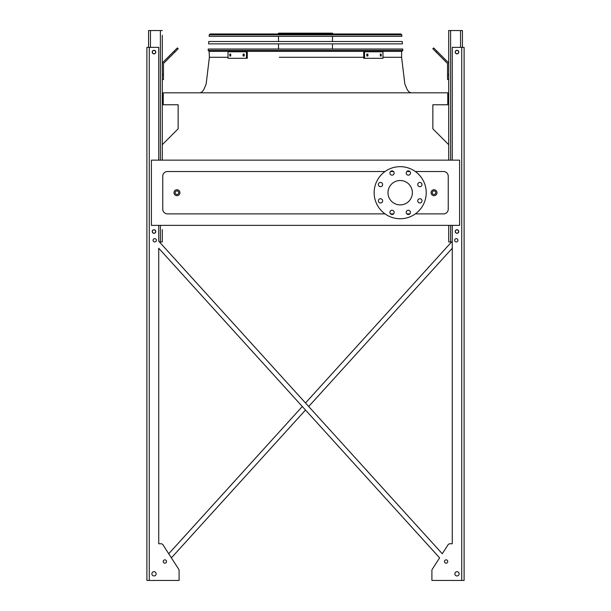 <?xml version="1.0" encoding="UTF-8"?>
<svg xmlns="http://www.w3.org/2000/svg" width="611" height="611" viewBox="0 0 611 611"><rect width="100%" height="100%" fill="white"/><g stroke="black" fill="none" stroke-linecap="round" stroke-linejoin="round"><path stroke-width="0.92" d="M415.327 213.888L443.51 213.888A4.735 4.735 0 0 0 448.245 209.153L448.245 176.251A4.735 4.735 0 0 0 443.51 171.515L415.327 171.515M409.851 171.515L406.834 171.515M393.545 171.515L390.528 171.515M385.052 171.515L167.49 171.515A4.735 4.735 0 0 0 162.755 176.251L162.755 209.153A4.735 4.735 0 0 0 167.49 213.888L385.052 213.888M390.528 213.888L393.545 213.888M406.834 213.888L409.851 213.888M151.398 225.367L459.602 225.367L459.602 160.151L151.398 160.151L151.398 225.367M448.718 144.685L432.855 128.822L432.855 104.756L447.771 104.756L447.771 92.811L163.229 92.811L163.229 104.756L178.145 104.756L178.145 128.822L162.282 144.685L162.282 79.552L163.465 79.552L163.465 63.964A1.184 1.184 0 0 1 163.817 63.124L174.838 52.103L174.005 51.263L162.977 62.284A2.368 2.368 0 0 0 162.282 63.964M400.19 180.512A12.189 12.189 0 0 1 410.745 198.796A12.189 12.189 0 0 1 389.627 198.796A12.189 12.189 0 0 1 400.19 180.512M382.639 184.553A2.131 2.131 0 0 0 379.439 182.704A2.131 2.131 0 0 0 379.439 186.393A2.131 2.131 0 0 0 382.639 184.553M382.639 200.859A2.131 2.131 0 0 0 379.439 199.01A2.131 2.131 0 0 0 379.439 202.699A2.131 2.131 0 0 0 382.639 200.859M394.164 212.384A2.131 2.131 0 0 0 390.971 210.543A2.131 2.131 0 0 0 390.971 214.232A2.131 2.131 0 0 0 394.164 212.384M410.47 212.384A2.131 2.131 0 0 0 407.277 210.543A2.131 2.131 0 0 0 407.277 214.232A2.131 2.131 0 0 0 410.47 212.384M422.002 200.859A2.131 2.131 0 0 0 418.802 199.01A2.131 2.131 0 0 0 418.802 202.699A2.131 2.131 0 0 0 422.002 200.859M422.002 184.553A2.131 2.131 0 0 0 418.802 182.704A2.131 2.131 0 0 0 418.802 186.393A2.131 2.131 0 0 0 422.002 184.553M410.47 173.02A2.131 2.131 0 0 0 407.277 171.172A2.131 2.131 0 0 0 407.277 174.868A2.131 2.131 0 0 0 410.47 173.02M394.164 173.02A2.131 2.131 0 0 0 390.971 171.172A2.131 2.131 0 0 0 390.971 174.868A2.131 2.131 0 0 0 394.164 173.02M400.19 166.666A26.036 26.036 0 0 1 422.736 205.724A26.036 26.036 0 0 1 377.636 205.724A26.036 26.036 0 0 1 400.19 166.666M179.917 192.702A2.956 2.956 0 0 1 175.479 195.268A2.956 2.956 0 0 1 175.479 190.143A2.956 2.956 0 0 1 179.917 192.702A2.956 2.956 0 0 1 175.479 195.268A2.956 2.956 0 0 1 175.479 190.143A2.956 2.956 0 0 1 179.917 192.702M436.995 192.702A2.956 2.956 0 0 1 432.557 195.268A2.956 2.956 0 0 1 432.557 190.143A2.956 2.956 0 0 1 436.995 192.702A2.956 2.956 0 0 1 432.557 195.268A2.956 2.956 0 0 1 432.557 190.143A2.956 2.956 0 0 1 436.995 192.702M451.59 241.941L305.5 402.985L451.59 241.941L305.5 402.985L159.41 241.941L162.282 241.941L162.282 234.364M162.282 229.629L162.282 241.941M163.465 74.817L162.282 74.817L162.282 40.02M162.282 35.285L162.282 160.151M148.557 47.36L148.557 30.55L162.282 30.55M152.345 52.088A1.657 1.657 0 0 0 154.827 53.524A1.657 1.657 0 0 0 154.827 50.66A1.657 1.657 0 0 0 152.345 52.088M152.345 231.523A1.657 1.657 0 0 0 154.827 232.959A1.657 1.657 0 0 0 154.827 230.087A1.657 1.657 0 0 0 152.345 231.523M174.005 51.263L177.35 47.918L178.183 48.75L174.838 52.103M452.27 241.941L448.718 241.941L448.718 225.367M448.718 160.151L448.718 30.55L462.443 30.55L462.443 47.36M458.655 231.523A1.657 1.657 0 0 0 456.173 230.087A1.657 1.657 0 0 0 456.173 232.959A1.657 1.657 0 0 0 458.655 231.523M458.655 52.088A1.657 1.657 0 0 0 456.173 50.66A1.657 1.657 0 0 0 456.173 53.524A1.657 1.657 0 0 0 458.655 52.088M448.718 79.552L447.535 79.552L447.535 74.817L448.718 74.817M448.718 63.964A2.368 2.368 0 0 0 448.023 62.284L436.995 51.263L436.162 52.103L447.183 63.124A1.184 1.184 0 0 1 447.535 63.964L447.535 74.817M436.162 52.103L432.817 48.75L433.65 47.918L436.995 51.263M447.183 63.124A1.184 1.184 0 0 1 447.535 63.964A1.184 1.184 0 0 0 447.183 63.124M163.465 63.964A1.184 1.184 0 0 1 163.817 63.124A1.184 1.184 0 0 0 163.465 63.964M169.148 56.12L162.977 62.284L169.148 56.12M452.27 225.367L452.27 543.759L450.002 543.759L452.27 543.759L450.002 543.759L452.27 543.759L450.002 543.759L452.27 543.759L452.27 248.242L308.692 406.506L452.27 248.242L308.692 406.506L442.265 553.749L448.016 544.844L442.265 553.749L158.73 241.2L158.73 225.367M179.092 579.266L179.092 570.498A2.368 2.368 0 0 0 178.71 569.215L171.393 557.866L305.5 410.034L171.393 557.866L178.71 569.215L162.984 544.844L168.735 553.749L302.308 406.506L168.735 553.749L162.984 544.844A2.368 2.368 0 0 0 160.999 543.759L158.73 543.759L160.999 543.759L158.73 543.759L158.73 248.242L439.607 557.866L432.29 569.215A2.368 2.368 0 0 0 431.908 570.498L431.908 580.45L464.1 580.45L464.1 47.36L452.27 47.36L452.27 160.151M431.908 579.266L431.908 570.498M158.73 160.151L158.73 47.36L146.9 47.36L146.9 580.45L179.092 580.45L179.092 570.498M160.999 543.759L158.73 543.759L158.73 248.242L158.73 543.759L160.999 543.759L158.73 543.759L158.73 248.242L302.308 406.506L168.735 553.749L162.984 544.844M450.002 543.759A2.368 2.368 0 0 0 448.016 544.844L442.265 553.749L448.016 544.844M457.945 240.283A1.657 1.657 0 0 0 455.462 238.848A1.657 1.657 0 0 0 455.462 241.719A1.657 1.657 0 0 0 457.945 240.283M459.128 573.821A2.131 2.131 0 0 0 455.936 571.98A2.131 2.131 0 0 0 455.936 575.669A2.131 2.131 0 0 0 459.128 573.821M458.777 52.088A1.772 1.772 0 0 0 456.112 50.553A1.772 1.772 0 0 0 456.112 53.631A1.772 1.772 0 0 0 458.777 52.088M458.777 231.523A1.772 1.772 0 0 0 456.112 229.988A1.772 1.772 0 0 0 456.112 233.066A1.772 1.772 0 0 0 458.777 231.523M447.771 561.509A1.657 1.657 0 0 0 445.282 560.081A1.657 1.657 0 0 0 445.282 562.945A1.657 1.657 0 0 0 447.771 561.509M156.37 240.283A1.657 1.657 0 0 0 153.88 238.848A1.657 1.657 0 0 0 153.88 241.719A1.657 1.657 0 0 0 156.37 240.283M151.872 573.821A2.131 2.131 0 0 0 155.064 575.669A2.131 2.131 0 0 0 155.064 571.98A2.131 2.131 0 0 0 151.872 573.821M163.229 561.509A1.657 1.657 0 0 0 165.718 562.945A1.657 1.657 0 0 0 165.718 560.081A1.657 1.657 0 0 0 163.229 561.509M152.223 52.088A1.772 1.772 0 0 0 154.889 53.631A1.772 1.772 0 0 0 154.889 50.553A1.772 1.772 0 0 0 152.223 52.088M152.223 231.523A1.772 1.772 0 0 0 154.889 233.066A1.772 1.772 0 0 0 154.889 229.988A1.772 1.772 0 0 0 152.223 231.523M146.9 580.45L146.9 47.36L146.9 580.45M452.27 543.759L452.27 248.242L452.27 543.759M432.29 569.215L439.607 557.866L432.29 569.215L439.607 557.866L305.5 410.034L171.393 557.866L178.71 569.215M442.265 553.749L308.692 406.506M305.5 402.985L159.41 241.941M158.73 248.242L302.308 406.506M305.5 410.034L439.607 557.866M401.893 51.385L402.84 50.369L401.893 51.385L402.84 50.369L208.16 50.369L208.252 49.017L402.748 49.017L402.84 50.369L401.893 51.385L209.107 51.385L209.39 57.297L228.033 57.297L209.39 57.297L206.159 84.013L203.753 89.764L201.79 92.116L199.919 92.811M278.517 33.979L278.517 33.154L332.483 33.154L332.483 33.979M302.269 33.154L302.269 33.979M283.092 33.154L283.092 33.979M243.094 54.104L244.194 54.104L244.194 55.998L243.094 55.998L243.094 54.104M229.797 54.104L230.706 54.104L230.706 55.998L229.797 55.998L229.797 54.104M246.447 51.798L228.033 51.798L228.033 58.305L247.287 58.305L247.287 51.798L246.447 51.798L246.447 58.305M243.934 54.104L243.934 55.998M230.645 54.104L230.645 55.998M380.294 54.104L381.203 54.104L381.203 55.998L380.294 55.998L380.294 54.104M366.806 54.104L367.906 54.104L367.906 55.998L366.806 55.998L366.806 54.104M364.553 58.305L382.967 58.305L382.967 51.798L364.553 51.798L364.553 58.305L363.713 58.305L363.713 51.798L364.553 51.798M380.355 55.998L380.355 54.104M367.066 55.998L367.066 54.104M402.397 43.862L208.603 43.862L208.763 41.495L402.237 41.495L402.397 43.862M400.839 33.979L401.786 34.865L400.839 33.979L401.786 34.865L401.885 36.347L209.115 36.347L209.214 34.865L210.161 33.979L400.839 33.979L401.786 34.865L209.214 34.865L210.161 33.979M210.696 33.979L220.754 33.979M305.5 57.297L363.713 57.297L305.5 57.297M401.61 51.385L401.61 57.297L382.967 57.297L401.61 57.297L382.967 57.297L401.61 57.297L404.841 84.013L407.247 89.764L409.21 92.116L411.081 92.811M331.674 57.297L279.326 57.297M435.811 192.702A1.772 1.772 0 0 0 433.153 191.167A1.772 1.772 0 0 0 433.153 194.237A1.772 1.772 0 0 0 435.811 192.702M178.733 192.702A1.772 1.772 0 0 0 176.075 191.167A1.772 1.772 0 0 0 176.075 194.237A1.772 1.772 0 0 0 178.733 192.702M160.388 241.941L160.388 225.367M160.388 160.151L160.388 30.55M150.451 47.36L150.451 30.55M460.549 47.36L460.549 30.55M450.613 241.941L450.613 225.367M450.613 160.151L450.613 30.55M461.733 580.45L461.733 47.36M149.267 580.45L149.267 47.36M208.16 50.369L209.107 51.385L208.16 50.369M332.483 49.017L332.483 43.862M332.483 41.495L332.483 36.347M278.517 49.017L278.517 43.862M278.517 41.495L278.517 36.347"/></g></svg>
